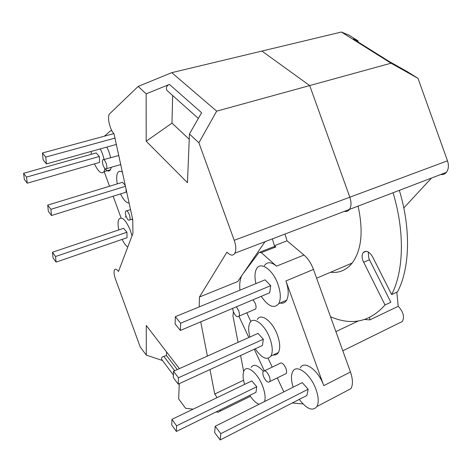 <?xml version="1.0" encoding="UTF-8"?>
<svg xmlns="http://www.w3.org/2000/svg" width="472" height="472" viewBox="0 0 472 472"><rect width="100%" height="100%" fill="white"/><g stroke="black" fill="none" stroke-linecap="round" stroke-linejoin="round"><path stroke-width="0.71" d="M368.248 251.954L368.791 258.16L369.487 259.783L390.846 302.233L385.016 304.983L362.915 260.674C361.776 257.234 361.882 254.526 363.233 252.549C366.183 250.06 369.31 251.499 372.632 256.874L391.636 294.569L397.542 291.82C409.737 268.71 411.236 229.427 399.341 190.346M125.281 217.102L126.071 216.229M131.948 219.161L132.709 220.182M131.989 235.9L130.419 230.578C125.947 220.064 122.124 216.264 118.944 219.191C117.805 221.374 117.758 224.949 118.808 229.911M104.141 159.507L102.489 153.854L100.318 148.904M91.072 151.482L91.48 154.238M110.678 157.63L109.038 152.002L106.867 147.081M129.34 214.66C127.93 211.338 126.708 210.17 125.676 211.155C125.18 212.282 125.328 214.022 126.124 216.377C127.528 219.692 128.75 220.861 129.788 219.875C130.29 218.76 130.136 217.02 129.34 214.66M122.513 172.309C120.443 170.805 118.855 170.929 117.752 172.681C116.507 175.018 116.36 178.746 117.304 183.868M106.088 163.165C104.778 160.043 103.645 158.958 102.695 159.919C102.182 161.111 102.335 162.952 103.167 165.436C104.471 168.551 105.604 169.631 106.56 168.681C107.079 167.495 106.92 165.654 106.088 163.165M118.891 155.489L103.751 159.619M263.512 376.444C265.789 381.376 267.866 383.087 269.742 381.582C270.279 380.456 270.167 378.786 269.412 376.573C267.111 371.623 265.034 369.906 263.181 371.434C262.638 372.567 262.751 374.237 263.512 376.444M284.781 374.237L286.25 373.523C286.817 372.384 286.728 370.726 285.979 368.549C283.69 363.664 281.583 362 279.66 363.546L264.621 370.744M232.602 308.411L233.292 311.532C235.375 316.128 237.286 317.668 239.015 316.146C239.599 314.912 239.487 313.119 238.684 310.759L236.401 306.806M254.036 309.691L255.647 309.001C256.261 307.768 256.178 305.986 255.387 303.655L253.098 299.761M239.941 290.168C239.328 283.731 240.042 278.692 242.089 275.058L259.034 252.443L261.27 252.638L276.509 266.149L304.003 255.045C308.004 258.508 311.148 263.311 313.455 269.453L350.454 371.995C352.903 379.187 353.068 384.733 350.95 388.639L316.966 406.498C318.895 402.622 318.594 396.987 316.063 389.606C310.753 374.095 296.475 363.523 292.734 371.594C290.917 375.222 291.059 380.42 293.171 387.182M257.328 319.544C260.81 312.446 272.745 321.42 277.542 335.35C280.102 342.884 280.397 348.613 278.421 352.531C277.241 354.496 275.554 355.286 273.347 354.914M255.204 348.808C261.812 358.236 267.075 360.637 270.999 356.018C272.928 352.106 272.604 346.359 270.019 338.784C265.193 324.777 253.34 315.685 249.942 322.777C248.272 326.04 248.266 330.783 249.936 337.008M299.266 399.389C306.818 409.194 312.718 411.56 316.966 406.498M249.759 395.388C252.88 400.138 255.983 403.106 259.063 404.28M264.544 401.53C265.63 398.008 265.111 393.182 262.975 387.052C258.361 373.712 247.116 364.242 244.112 370.644C242.596 373.676 242.755 378.255 244.596 384.379M300.304 367.889C304.133 359.811 318.5 370.237 323.774 385.659L285.932 280.958C288.711 289.212 288.935 295.625 286.61 300.198C285.07 302.735 282.881 303.679 280.043 303.042M261.222 296.333C268.32 306.629 274.167 309.048 278.769 303.596C281.041 299.024 280.781 292.587 277.978 284.286C272.916 269.559 260.397 260.969 256.532 268.869C254.691 272.373 254.491 277.288 255.93 283.601M358.071 206.122C363.54 231.18 361.582 250.154 352.201 263.04C346.365 270.185 339.15 273.258 330.553 272.261M393.04 192.753C405.029 232.029 403.678 271.447 391.636 294.569M284.994 234.053L287.035 240.82L274.427 245.711L272.356 238.885M260.137 252.013L273.589 246.791L275.866 246.95L261.27 252.638M274.427 245.711L275.866 246.95M238.926 316.287L248.821 337.504M254.29 349.233L264.308 370.715M283.82 391.866L277.276 377.901M272.22 367.11L268.114 358.348M250.874 321.55L246.779 312.812M292.28 402.976L303 403.943M264.344 265.742C267.087 261.624 271.14 261.759 276.509 266.149M233.404 311.833L232.956 315.815L238.059 342.33M240.596 355.51L243.688 371.564M251.122 367.34C253.735 363.753 257.789 365.068 263.276 371.281M256.744 386.757L255.971 392.332L176.363 431.455L176.581 425.832L256.744 386.757L251.824 380.904L171.95 419.354L171.761 424.983L176.363 431.455M265.063 279.849L270.704 285.666L269.73 292.746L180.345 330.453L180.628 323.214L175.342 316.7L265.063 279.849M385.016 304.983C369.906 321.922 351.746 325.845 330.524 316.753M287.035 240.82L304.003 255.045M180.628 323.214L270.704 285.666M175.342 316.7L175.106 323.934L180.345 330.453M176.581 425.832L171.95 419.354M178.475 377.777L173.537 371.257L173.33 377.612L178.227 384.131L178.475 377.777L263.311 339.226L258.054 333.368L173.537 371.257M178.227 384.131L262.444 345.486L263.311 339.226M306.9 395.477L308.169 389.223L302.251 382.627L215.202 426.269L214.636 432.576L220.188 439.963L306.9 395.477M220.188 439.963L220.807 433.668L308.169 389.223M220.807 433.668L215.202 426.269M48.333 211.285L51.507 215.509L50.899 209.332L47.707 205.125L48.333 211.285M23.6 173.289L24.337 179.36L27.223 183.195L26.497 177.112L23.6 173.289L96.158 152.928L99.326 156.462L99.598 162.38L27.223 183.195M53.041 257.83L56.085 262.119L55.537 256.526L52.475 252.249L53.041 257.83M51.507 215.509L126.095 192.169L126.018 188.558M50.899 209.332L125.528 186.287M125.351 185.466L122.496 182.28L47.707 205.125M26.497 177.112L99.326 156.462M52.475 252.249L123.605 228.295L126.927 232.242L127.039 237.723L56.085 262.119M55.537 256.526L126.927 232.242M120.555 193.903C123.516 199.998 126.378 203.043 129.139 203.037M94.447 163.861C98.282 171.832 101.468 174.433 104.017 171.66L104.914 168.522M122.118 239.41C123.93 243.092 125.806 245.652 127.741 247.104M120.325 164.645L120.885 164.734M111.852 130.709L110.418 130.862L104.412 136.178M104.884 168.781C107.274 171.36 109.132 171.684 110.466 169.761L111.303 167.289M104.2 171.607L109.528 186.239M113.162 196.216L121.08 217.964M45.76 157.076L42.439 152.981L43.129 159.813L46.433 163.926L45.76 157.076L115.133 138.048M46.433 163.926L116.501 144.397M42.439 152.981L113.84 133.623M169.165 92.406L166.84 90.329C165.831 87.568 166.687 85.597 169.407 84.411L146.167 93.863L138.154 86.429L109.327 114.112C107.079 117.67 110.023 129.924 114.017 133.818L132.738 219.745L132.939 233.398L118.513 271.447C116.684 269.093 115.345 268.574 114.501 269.878C113.699 271.813 114.041 274.952 115.54 279.3L140.178 346.861L146.29 355.127L146.279 325.485L179.366 368.644M199.202 306.9L199.461 297L226.961 252.119L227.327 252.514C230.596 255.712 233.115 255.948 234.873 253.21C236.289 250.125 236.065 245.818 234.206 240.295L198.889 142.774L189.449 134.013L201.603 112.719L169.407 84.411M234.873 253.21L349.457 209.415C348.153 211.161 346.448 211.816 344.342 211.367C346.448 211.816 348.153 211.161 349.457 209.415C351.374 206.347 351.504 202.276 349.841 197.202L309.697 85.574L261.913 51.07L309.697 85.574L216.672 111.15L198.889 142.774M189.237 139.264L171.991 123.121L172.646 95.509M146.167 93.863L146.19 141.216L187.467 182.693L189.449 134.013M146.19 141.216L171.991 123.121M179.277 383.647L178.658 398.905L185.573 408.262L193.101 409.171M216.058 411.95L218.259 412.215L220.07 411.218L220.495 409.767M217.144 397.601L214.73 394.031L209.993 369.558M207.379 356.083L200.748 321.845M162.468 360.508L146.29 355.127M241.758 275.654L237.723 281.554L199.461 297M214.73 394.031L243.546 380.255M138.154 86.429L171.778 72.653L341.386 32.037L348.926 35.129L358.154 40.905L357.971 41.908M171.778 72.653L216.672 111.15M166.528 351.906L166.445 355.475L177.23 369.606M162.091 360.006L161.636 359.404C161.265 357.982 161.979 356.968 163.784 356.36L166.445 355.475M396.804 292.162L398.215 306.328L398.551 306.623C403.353 311.986 404.634 316.936 402.398 321.467L342.808 350.802M358.154 40.905L353.257 38.952L389.199 61.49L407.401 71.72L418.009 78.358L447.491 160.816C448.99 165.501 448.612 169.354 446.359 172.368C444.848 174.109 442.96 174.829 440.706 174.534M431.526 178.038L403.802 207.957M418.009 78.358L391.04 63.207L341.386 32.037M391.04 63.207L309.697 85.574L349.841 197.202C351.504 202.276 351.374 206.347 349.457 209.415L446.359 172.368M398.215 306.328L369.836 319.892L365.068 319.52M369.487 259.783L363.611 262.302M323.774 385.659L350.454 371.995M285.932 280.958L313.455 269.453M234.206 240.295L447.491 160.816M243.847 272.598L264.987 241.699M163.784 356.36L174.699 370.738M399.961 190.104L399.442 190.694M369.57 317.55L369.836 319.892M335.881 331.609L358.23 321.007M126.72 210.819L130.549 209.574M269.742 381.582L286.25 373.523M239.015 316.146L255.647 309.001M278.421 352.531L270.999 356.018M286.61 300.198L278.769 303.596M352.201 263.04L316.612 278.197M106.56 168.681L120.832 164.498M129.788 219.875L132.567 218.955M104.017 171.66L110.466 169.761M366.243 251.281L363.233 252.549M220.07 411.218L250.367 396.303M166.84 90.329L198.346 118.431M161.636 359.404L173.413 375.028M399.412 190.588L399.778 190.175"/></g></svg>
